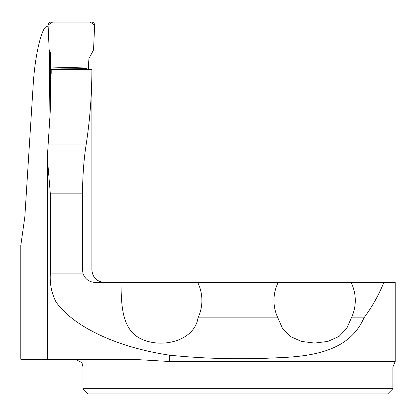 <?xml version="1.0" encoding="UTF-8"?>
<svg xmlns="http://www.w3.org/2000/svg" width="416" height="416" viewBox="0 0 416 416"><rect width="100%" height="100%" fill="white"/><g stroke="black" fill="none" stroke-linecap="round" stroke-linejoin="round"><path stroke-width="0.62" d="M88.338 69.451L88.639 63.232M121.061 282.386L95.098 282.386C89.274 282.11 85.275 279.266 83.106 273.863L82.472 269.989L82.472 193.835C82.675 175.048 83.928 158.444 86.242 144.035C89.976 119.361 91.858 94.489 91.889 69.415L51.215 69.659L51.204 73.424M392.876 388.716L387.644 393.947L88.213 393.947L82.982 388.716L392.876 388.716L392.876 367.026L395.2 361.494L169.359 361.494L131.872 359.278L20.8 359.278L20.8 245.518L24.825 216.98L33.103 86.289C35.038 51.917 42.562 26.187 46.613 26.723L48.157 26.723M49.847 119.413L49.031 119.647L49.728 50.924M82.472 193.835L50.326 193.835L47.325 157.316L50.211 112.206L51.215 69.659M197.668 282.386C200.47 288.085 201.88 294.112 201.906 300.466C201.885 306.55 200.58 312.354 197.995 317.866C194.969 339.123 165.542 348.748 143.151 339.83C121.659 331.224 121.415 306.233 120.947 282.386L278.19 282.386C275.387 288.085 273.978 294.112 273.952 300.466C273.972 306.55 275.278 312.354 277.862 317.866L282.448 328.318L290.186 336.424L301.376 341.416L314.668 343.086L327.922 341.401L339.071 336.414L346.798 328.323L351.385 317.866L363.943 317.866C372.117 306.899 378.758 295.069 383.869 282.386L278.19 282.386M395.2 361.494L395.2 282.386L383.869 282.386M50.326 193.835L50.326 273.863C49.712 284.055 51.631 293.452 56.082 302.063C73.949 327.08 117.156 347.334 169.359 355.165C205.228 358.868 242.258 359.694 280.441 357.63C316.774 356.179 350.366 349.149 363.943 317.866M197.995 317.866L277.862 317.866M351.385 317.866C353.969 312.354 355.274 306.55 355.295 300.466C355.269 294.112 353.86 288.085 351.057 282.386M50.742 98.717L50.502 52.265L49.171 49.962L48.095 25.282C48.199 23.338 49.218 22.261 51.147 22.053L91.577 22.053C93.506 22.256 94.52 23.327 94.63 25.262L93.548 49.962L88.962 58.495L88.088 69.456M93.548 49.962L94.63 25.038L90.074 22.053L52.655 22.053L48.09 25.038L49.171 49.962L93.548 49.962L49.171 49.962M82.472 269.989L91.889 269.989L91.889 69.462M83.106 273.863L50.326 273.863M48.178 144.035L86.242 144.035M392.876 367.026L82.982 367.026L82.982 388.716M169.359 361.494L169.359 355.165M56.082 359.278L56.082 302.063M91.889 269.989C92.622 277.519 96.756 281.648 104.286 282.386M47.341 159.297L47.341 359.278M82.982 367.026L82.321 363.891L81.427 362.372L75.239 359.278M61.256 68.853L86.419 68.666M51.272 67.054L83.325 67.902"/></g></svg>
